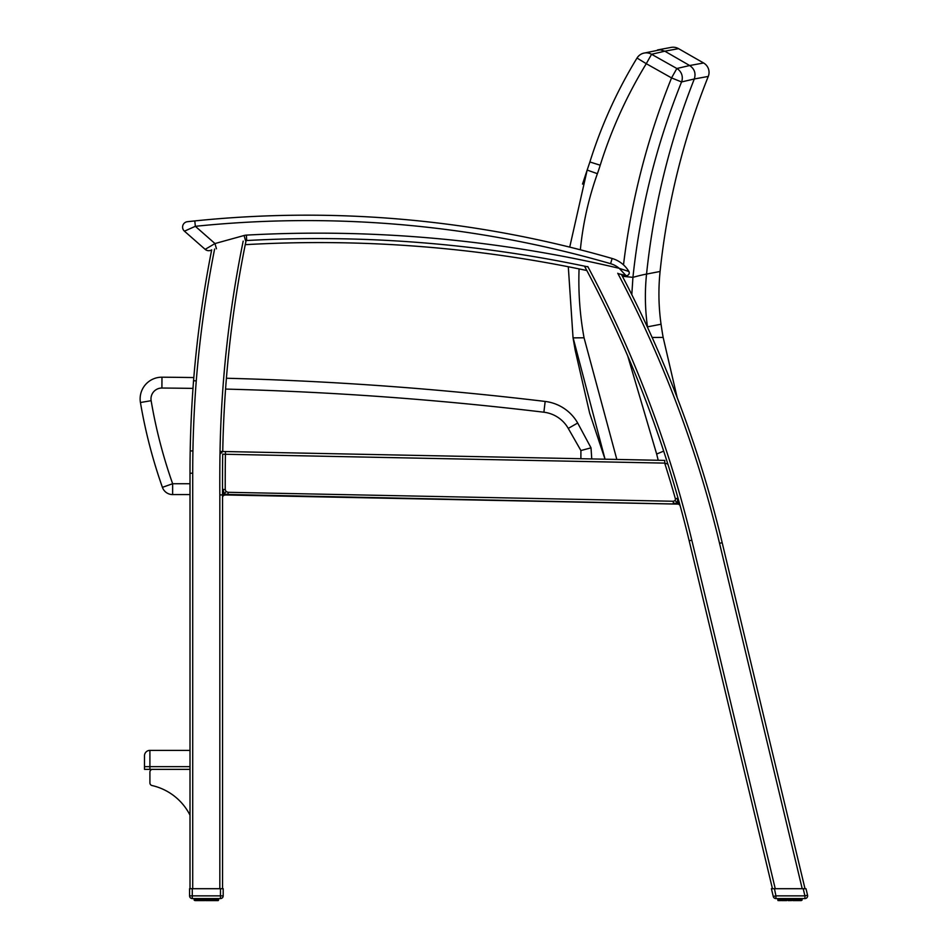 <?xml version="1.0" encoding="UTF-8"?>
<svg xmlns="http://www.w3.org/2000/svg" width="948" height="948" viewBox="0 0 948 948"><rect width="100%" height="100%" fill="white"/><g stroke="black" fill="none" stroke-linecap="round" stroke-linejoin="round"><path stroke-width="1.42" d="M556.061 264.409L556.689 264.528M555.931 264.385L557.531 264.682M555.611 264.326L552.779 263.805M413.032 245.982L407.012 245.568M406.716 245.544L407.782 245.615M409.654 245.745L410.697 245.816M411.396 245.864L412.653 245.959M338.021 242.712L339.206 242.735M339.751 242.735L340.569 242.759M262.359 243.814L266.269 243.648M265.476 243.683L263.899 243.743M489.061 253.768L488.433 253.685M485.969 253.365L484.926 253.223M481.359 252.772L483.563 253.057M485.767 253.341L487.118 253.507M228.053 495.01L228.065 494.216L224.084 494.394L226.003 491.538L228.101 492.296L673.329 501.267L675.142 500.639L678.033 503.352L676.445 504.04L224.084 494.394L223.361 495.733A2.714 2.714 0 0 1 225.02 494.963A2.714 2.714 0 0 1 225.02 494.963L224.783 494.998A2.714 2.714 0 0 1 225.316 494.963L676.73 504.052M226.039 494.975L678.093 504.111A2.714 2.714 0 0 0 677.666 504.063A2.714 2.714 0 0 1 678.495 504.218L678.389 504.182M228.065 494.216L228.101 492.296M222.543 495.472L224.084 494.394L223.313 489.464L222.519 489.476A1916.133 1916.133 0 0 0 222.543 494.903L219.829 494.915A1918.835 1918.835 0 0 1 220.031 451.449A1158.444 1158.444 0 0 1 242.487 244.584A1158.444 1158.444 0 0 0 223.692 378.181M666.693 460.444L666.705 460.444A1155.73 1155.73 0 0 1 667.842 464.046L666.705 460.444A1155.73 1155.73 0 0 0 584.501 266.151A1155.73 1155.73 0 0 1 584.738 266.601A1155.73 1155.73 0 0 1 586.824 270.512A1297.848 1297.848 0 0 0 245.283 244.667A1155.73 1155.73 0 0 1 245.982 241.23A1155.73 1155.73 0 0 1 246.113 240.591A5.427 5.427 0 0 0 246.065 240.602A1155.73 1155.73 0 0 0 245.153 245.117A1155.73 1155.73 0 0 0 222.744 451.497L664.761 460.408L664.702 463.11L225.411 454.27A1913.42 1913.42 0 0 0 225.233 489.464L223.313 489.464M225.233 489.464L226.003 491.538M222.543 494.299L222.519 489.476A1916.133 1916.133 0 0 1 222.697 454.199L222.697 454.033M222.543 497.664A2.714 2.714 0 0 1 224.783 494.998L224.238 495.152A2.714 2.714 0 0 0 223.361 495.733A2.714 2.714 0 0 1 224.249 495.152L226.11 494.975M675.142 500.639L675.403 498.849A1153.017 1153.017 0 0 0 664.702 463.11L667.842 464.046A1155.73 1155.73 0 0 1 678.01 498.115L675.403 498.849M673.329 501.267L673.27 503.981M676.718 504.052L678.093 504.111A2.714 2.714 0 0 1 679.278 504.644L678.033 503.352L673.281 503.187M677.666 504.063L676.445 504.04L677.666 504.063M677.251 498.328L678.033 503.352L679.68 504.075L680.226 506.066A2.714 2.714 0 0 0 679.278 504.644M804.923 898.574A2.714 2.714 0 0 0 807.566 895.232L804.923 895.86L804.923 898.574L775.914 898.574A2.714 2.714 0 0 1 773.284 896.5A2.714 2.714 0 0 0 775.914 898.574A2.714 2.714 0 0 1 773.284 896.5L775.914 895.86L774.457 888.703L771.411 888.703L773.284 896.5A2.714 2.714 0 0 0 775.914 898.574A2.714 2.714 0 0 1 773.284 896.5A2.714 2.714 0 0 0 775.914 898.574L775.914 895.86L804.923 895.86L803.205 888.703L772.454 888.703L689.184 540.822A1155.73 1155.73 0 0 0 679.692 504.111A1155.73 1155.73 0 0 0 678.01 498.115L679.68 504.075M667.013 461.439L666.764 460.657M621.438 274.434A1155.73 1155.73 0 0 1 722.175 542.683L805.006 888.703M190.204 450.904L192.918 450.952A1185.569 1185.569 0 0 0 192.717 473.218L190.003 473.218L190.003 888.703L190.003 473.218A1188.282 1188.282 0 0 1 193.558 380.693A1155.659 1155.659 0 0 1 211.688 249.845M222.543 494.903L222.543 888.703M219.983 454.163L222.744 451.497L220.031 451.449M410.259 245.793L408.908 245.698M408.339 245.651L407.439 245.591M409.737 245.745L413.423 246.018M413.565 246.03L414.371 246.089M341.79 242.771L340.533 242.747M339.811 242.735L339.147 242.735M335.663 242.676L337.725 242.712M337.891 242.712L340.818 242.759M341.292 242.771L342.015 242.783M270.488 243.482L269.422 243.518M270.18 243.494L269.588 243.518M269.208 243.529L266.08 243.648M263.971 243.743L262.667 243.802M263.663 243.755L264.551 243.719M264.599 243.719L266.329 243.648M266.779 243.624L269.102 243.529M488.315 253.673L487.177 253.519M481.857 252.832L483.255 253.009M184.872 230.98L184.433 231.17A5.427 5.427 0 0 1 187.42 221.702A5.427 5.427 -96.3 0 0 184.433 231.17L195.347 226.311L194.802 220.92L187.42 221.702A5.427 5.427 -96.3 0 0 184.433 231.17L205.159 249.36A5.427 5.427 0 0 0 210.183 250.509A5.427 5.427 0 0 1 205.159 249.36A5.427 5.427 0 0 0 210.183 250.509L211.641 250.106M191.65 221.251L194.755 220.92L191.65 221.251M216.44 248.779L214.983 243.553L195.347 226.311A1091.349 1091.349 0 0 1 610.595 263.686L612.112 258.484A1096.765 1096.765 0 0 0 194.802 220.92A1096.765 1096.765 0 0 1 612.112 258.484A28.736 28.736 0 0 1 628.88 271.507A2.714 2.714 0 0 1 625.905 275.512A1301.912 1301.912 0 0 0 617.942 273.605A1301.912 1301.912 0 0 1 625.905 275.512A2.714 2.714 0 0 0 628.88 271.507A28.736 28.736 0 0 0 612.112 258.484A28.736 28.736 0 0 1 628.88 271.507L619.234 268.331L625.905 275.512L619.257 268.343M245.544 240.721A5.427 5.427 0 0 1 246.693 240.531A5.427 5.427 0 0 0 245.544 240.721L244.098 235.495L214.983 243.553L205.159 249.36A5.427 5.427 0 0 0 210.183 250.509M246.693 240.531A1301.912 1301.912 0 0 1 587.961 266.874A1301.912 1301.912 0 0 0 246.693 240.531L246.397 235.116A10.855 10.855 0 0 0 244.098 235.495M184.433 231.17A5.427 5.427 0 0 1 187.42 221.702A5.427 5.427 -96.3 0 0 184.433 231.17A5.427 5.427 -96.3 0 1 187.42 221.702L194.802 220.92M172.643 494.583L172.643 483.729L162.416 487.343A10.855 10.855 0 0 0 172.643 494.583L190.003 494.583M193.819 377.565A3410.359 3410.359 0 0 0 161.978 377.197A21.697 21.697 0 0 0 140.434 402.509A510.557 510.557 0 0 0 162.416 487.343M591.753 458.939L591.019 447.847L577.688 423.021A43.395 43.395 0 0 0 545.171 401.442A3410.359 3410.359 0 0 0 226.406 378.252M225.565 389.083A3399.516 3399.516 0 0 1 543.879 412.214A32.552 32.552 0 0 1 568.255 428.401L580.899 450.537L591.019 447.847M573.066 337.974L568.302 266.743L573.042 337.855L575.258 350.57L589.644 413.138L605.025 459.199M616.828 459.436L584.051 337.796L573.137 337.855L605.049 459.199M646.275 63.694L637.02 58.041C617.065 90.771 601.352 125.409 589.881 161.978L600.226 165.213A460.29 456.071 -16.8 0 1 646.275 63.694L671.551 77.914L676.848 68.505L651.572 54.285L646.275 63.694M637.056 58.065A10.855 10.748 -105.6 0 1 643.36 53.242L660.306 49.794L664.809 51.192L651.572 54.285A10.855 10.748 -105.6 0 0 643.372 53.242A10.855 10.855 0 0 0 637.02 58.041M631.806 294.662L632.932 277.361C640.066 209.97 656.277 144.831 681.553 81.943L671.551 77.914A745.187 738.67 162.3 0 0 623.5 264.871M708.275 76.421A729.356 728.87 173.6 0 0 660.092 271.472L646.548 274.079C653.575 206.842 669.489 141.797 694.303 78.98L681.553 81.943A10.855 10.748 -105.4 0 0 676.848 68.505L689.658 65.531L664.809 51.192L678.531 48.644L703.594 62.983L689.658 65.531C694.493 68.86 696.045 73.34 694.303 78.98L708.275 76.421A10.855 10.855 0 0 0 703.594 62.983M647.567 327.451A374.934 371.735 89.7 0 1 647.484 326.847A217.116 215.255 89.7 0 1 646.548 274.079A8451.456 1103.14 89.7 0 0 632.932 277.361L622.398 276.259M652.129 337.452L663.15 337.405L677.156 397.532M647.484 326.847L661.052 324.228A374.709 374.709 0 0 0 663.15 337.405M660.092 271.472A216.985 216.985 0 0 0 661.052 324.228M678.531 48.644A10.855 10.855 0 0 0 670.923 47.447M579.074 268.9A322.486 319.429 -16 0 0 584.051 337.796L573.149 337.879M663.683 451.118L656.656 454.033L658.22 460.266M152.024 785.537A56.631 56.631 0 0 1 190.003 815.15A56.631 56.631 0 0 0 152.024 785.537A2.714 2.714 0 0 1 149.914 782.894L149.914 772.075A2.714 2.714 0 0 1 152.628 769.361L190.003 769.361L149.903 769.361L149.903 766.648L144.487 766.648L144.487 769.361L149.903 769.361M190.003 766.648L149.903 766.648L149.903 750.378A5.427 5.427 0 0 0 144.487 755.805L144.487 766.648L144.487 755.805A5.427 5.427 0 0 1 149.903 750.378L190.003 750.378M144.487 769.361L144.487 766.648M220.481 898.574L192.278 898.574L192.278 895.86L189.564 895.86A2.714 2.714 0 0 0 192.278 898.574A2.714 2.714 0 0 1 189.564 895.86L189.564 888.703L223.195 888.703L223.195 895.86L220.481 895.86L220.481 898.574A2.714 2.714 0 0 0 223.195 895.86L223.195 888.703L223.195 895.86M211.961 898.574L211.819 900.6L205.657 900.6L207.102 900.6L205.657 900.6L207.102 900.6L205.657 900.6L205.704 898.574M204.519 898.574L204.649 900.6L206 900.162L203.228 900.6L203.18 898.574M196.118 898.574L196.568 900.6L195.845 900.6L198.89 900.6L196.674 900.6M194.328 900.162L194.328 898.574L195.098 900.6L194.174 900.162L194.186 898.574L194.98 900.6L194.577 898.574M202.054 898.574L202.268 900.6L200.94 900.6L203.228 900.6M215.895 898.574L215.599 900.6L218.159 900.6L218.182 898.574M218.573 900.162L218.573 898.574L218.585 900.162M217.282 898.574L217.282 900.162L216.097 900.6M215.599 900.6L213.881 900.6L215.078 900.162L214.983 898.574M214.094 898.574L213.869 900.6L211.819 900.6L213.146 900.162L212.992 898.574M213.869 900.6L214.675 900.6L213.146 900.162L213.134 898.574L212.708 900.6L210.492 900.6L211.819 900.6M211.961 900.162L210.503 900.6L210.717 898.574M209.579 898.574L209.532 900.6L210.918 900.162L210.918 898.574M204.649 900.6L203.18 900.6L204.649 900.6M783.392 888.703L785.608 888.703M797.564 898.574L797.339 900.6L793.962 900.6L794.175 898.574M793.049 898.574L792.99 900.6L796.166 900.6L796.45 898.574M790.525 898.574L790.573 900.6L789.115 900.6L794.388 900.162L790.502 900.6M787.978 898.574L788.108 900.6L789.115 900.6L789.163 898.574M785.513 898.574L785.726 900.6L784.399 900.6L786.686 900.6L784.399 900.6L784.269 898.574M781.247 898.574L781.602 900.6L786.686 900.6L786.639 898.574M779.09 900.6L780.631 900.6L780.334 898.574M797.209 898.574L797.339 900.6L799.65 900.6L798.062 900.6M800.74 898.574L800.385 900.6L801.119 900.6M799.555 900.6L800.74 900.162L799.057 900.6L800.053 900.162L800.053 898.574L800.385 900.6L801.226 900.162L801.226 898.574L800.799 900.6M802.032 900.162L802.032 898.574M788.108 900.6L790.573 900.6M219.948 898.574L192.823 898.574M207.067 898.574L207.067 900.162L208.11 900.6M199.767 898.574L200.064 900.6L198.89 900.6L200.94 900.6L200.798 898.574M197.682 898.574L197.682 900.162L198.89 900.6L198.168 900.6M217.128 900.6L217.922 900.162L217.329 900.6L217.756 898.574M215.563 898.574L216.191 900.6L216.594 898.574L216.191 900.6M216.914 900.6L216.642 898.574M217.779 900.6L217.922 898.574M206.759 898.574L207.102 900.6M203.512 898.574L203.512 900.162L200.94 900.6M195.798 898.574L195.798 900.162L196.165 898.574L196.165 900.162L197.16 900.6L196.864 898.574M197.788 898.574L197.705 900.162L198.89 900.6L198.665 898.574M803.418 888.703L806.001 888.703L807.566 895.232M782.918 888.703L788.558 888.703M790.217 898.574L790.217 900.162L791.58 900.6L791.971 898.574M783.238 898.574L783.522 900.6L781.164 900.162L782.124 900.162L782.124 898.574M779.576 898.574L780.026 900.6L779.303 900.6M801.641 898.574L801.238 900.6L801.901 900.162L801.89 898.574L801.901 900.162L800.598 900.6M795.419 898.574L795.289 900.6L794.388 900.162L794.388 898.574M793.95 900.6L796.166 900.6L796.604 898.574L796.593 900.162L798.086 900.6L798.441 898.574M801.38 898.574L801.238 900.6L800.385 900.6L800.432 898.574M792.99 900.6L791.71 900.162L791.71 898.574M786.982 898.574L786.982 900.162L785.726 900.6M784.612 898.574L784.399 900.6L783.238 900.162M778.083 900.6L777.656 898.574L778.071 900.6M778.438 898.574L778.889 900.6L778.948 898.574M780.631 900.6L779.256 900.162L779.256 898.574M174.349 769.361L168.922 769.361M222.697 454.199L225.411 454.27L225.47 451.556L222.744 451.497M587.796 266.554A1158.444 1158.444 0 0 1 589.62 270.002A1158.444 1158.444 0 0 1 691.815 540.182L775.251 888.703M689.184 540.822L691.815 540.182M802.209 888.703L719.544 543.322A1153.017 1153.017 0 0 0 617.752 273.249M719.544 543.322L722.175 542.683M192.717 473.218L192.717 888.703M214.615 249.028A1152.958 1152.958 0 0 0 196.26 380.918L193.558 380.693M196.26 380.918A1185.569 1185.569 0 0 0 192.918 450.952M242.487 244.584A1158.444 1158.444 0 0 1 243.186 241.112M219.829 888.703L219.829 494.915M610.595 263.686A23.321 23.321 0 0 1 619.234 268.331A1307.339 1307.339 0 0 0 246.397 235.116M190.003 483.729L172.643 483.729A499.714 499.714 0 0 1 151.135 400.696A10.855 10.855 0 0 1 161.907 388.04A3399.516 3399.516 0 0 1 192.989 388.396M140.434 402.509L151.135 400.696M580.899 450.537L580.899 458.714M577.688 423.021L568.255 428.401L579.477 448.037M545.171 401.442L543.879 412.214M161.978 377.197L161.907 388.04M580.354 249.798A322.486 319.429 -16 0 1 597.394 173.697L587.168 170.059L582.51 184.102M694.303 78.98C696.045 73.34 694.493 68.86 689.658 65.531M597.394 173.697A227.757 227.757 0 0 0 600.226 165.213M622.386 274.671A745.187 738.67 162.3 0 0 622.244 275.975M627.754 356.045L656.656 454.033M220.481 888.703L220.481 895.86L192.278 895.86L192.278 888.703M213.75 898.574L213.75 900.162L215.054 900.162L215.054 898.574L215.563 900.162M216.974 898.574L216.974 900.162L217.756 900.162M194.838 898.574L194.838 900.162L194.98 898.574L195.489 900.162L195.489 898.574M199.767 900.162L201.154 900.162L201.154 898.574M204.247 898.574L204.247 900.162L206 900.162L206 898.574M208.513 898.574L208.513 900.162L208.252 898.574M211.605 898.574L211.605 900.162M197.705 900.162L197.705 898.574M197.682 900.162L197.208 898.574M200.064 900.6L199.625 898.574L199.021 900.162L199.021 898.574M201.841 898.574L201.841 900.162M209.247 898.574L209.247 900.162M799.354 898.574L799.354 900.162L798.441 900.162L798.512 898.574L798.086 900.6M777.798 900.162L778.047 898.574M778.462 898.574L778.462 900.162M779.635 898.574L779.635 900.162L779.635 898.574M787.717 898.574L787.717 900.162L789.471 900.162L789.471 898.574M795.076 898.574L795.076 900.162M799.022 898.574L799.022 900.162M781.602 900.6L781.152 898.574L780.666 900.162L780.666 898.574M778.438 900.162L778.308 898.574M783.095 900.162L782.479 898.574M785.3 898.574L785.3 900.162M792.706 898.574L792.706 900.162M589.881 161.978L587.168 170.059L569.724 247.12M657.497 49.948L671.16 47.4M198.89 900.6L198.085 900.6L198.89 900.6M797.339 900.6L798.133 900.6L797.339 900.6M802.044 900.162L802.044 898.574M217.779 900.162L217.779 898.574M800.112 898.574L799.65 900.6"/></g></svg>
